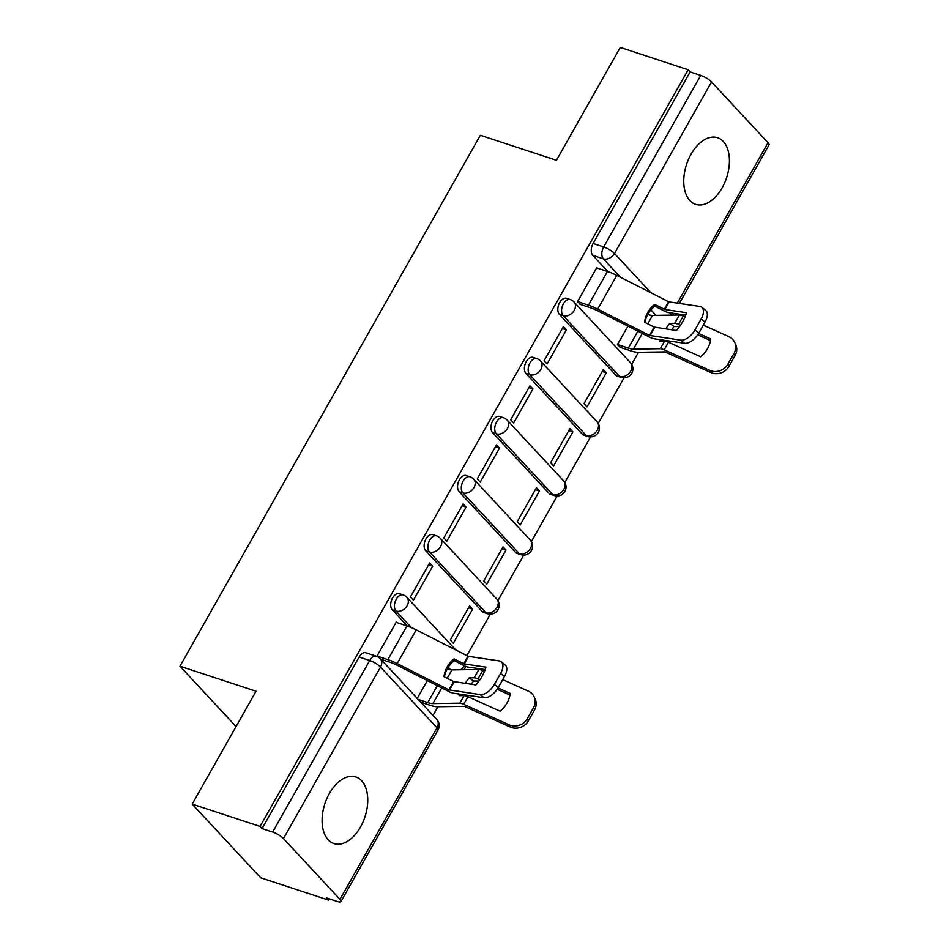 <?xml version="1.0" encoding="UTF-8"?>
<svg xmlns="http://www.w3.org/2000/svg" width="949" height="949" viewBox="0 0 949 949"><rect width="100%" height="100%" fill="white"/><g stroke="black" fill="none" stroke-linecap="round" stroke-linejoin="round"><path stroke-width="1.42" d="M399.363 593.694A8.992 5.409 108.2 0 0 392.554 597.941A8.992 5.409 108.2 0 0 392.257 609.816L396.018 611.049A8.992 5.409 -71.8 0 1 396.314 599.175A8.992 5.409 -71.8 0 1 403.111 594.928L399.363 593.694M432.78 534.619A8.992 5.409 108.2 0 0 425.982 538.866A8.992 5.409 108.2 0 0 425.686 550.74L429.434 551.974A8.992 5.409 -71.8 0 1 429.731 540.1A8.992 5.409 -71.8 0 1 436.54 535.853L432.78 534.619M466.208 475.544A8.992 5.409 108.2 0 0 459.411 479.791A8.992 5.409 108.2 0 0 459.114 491.665L462.863 492.899A8.992 5.409 -71.8 0 1 463.159 481.024A8.992 5.409 -71.8 0 1 469.957 476.778L466.208 475.544M499.637 416.469A8.992 5.409 108.2 0 0 492.828 420.715A8.992 5.409 108.2 0 0 492.531 432.578L496.291 433.812A8.992 5.409 -71.8 0 1 496.588 421.949A8.992 5.409 -71.8 0 1 503.385 417.702L499.637 416.469M533.053 357.393A8.992 5.409 108.2 0 0 526.256 361.64A8.992 5.409 108.2 0 0 525.96 373.503L529.708 374.736A8.992 5.409 -71.8 0 1 530.005 362.874A8.992 5.409 -71.8 0 1 536.814 358.627L533.053 357.393M566.482 298.306A8.992 5.409 108.2 0 0 559.685 302.553A8.992 5.409 108.2 0 0 559.388 314.427L563.137 315.661A8.992 5.409 -71.8 0 1 563.433 303.787A8.992 5.409 -71.8 0 1 570.23 299.54L566.482 298.306M722.153 187.783A35.066 21.092 108.2 0 0 717.539 137.724A35.066 21.092 108.2 0 0 691.014 154.284A35.066 21.092 108.2 0 0 695.629 204.343A35.066 21.092 108.2 0 0 722.153 187.783M360.478 827.03A35.066 21.092 108.2 0 0 355.875 776.97A35.066 21.092 108.2 0 0 329.35 793.53A35.066 21.092 108.2 0 0 333.953 843.59A35.066 21.092 108.2 0 0 360.478 827.03M192.184 804.1L256.04 691.24L179.966 666.222L480.348 135.28L556.434 160.298L620.278 47.45L688.167 69.775L260.073 826.425L192.184 804.1L260.643 877.754L328.532 900.091L329.244 898.833M433.017 715.416L437.928 706.732M466.849 655.605L490.301 614.157M497.964 600.622L523.729 555.082M531.393 541.547L557.146 496.007M564.809 482.46L590.575 436.931M598.238 423.384L624.003 377.856M631.666 364.309L638.475 352.269M328.532 900.091L326.539 897.944L337.109 901.42A8.992 2.266 -150.5 0 0 340.952 901.55A8.992 2.266 -150.5 0 0 339.944 899.367L283.466 838.596A8.992 2.266 -150.5 0 0 272.648 832.059L369.707 660.504A8.992 5.409 -71.8 0 1 376.504 656.257L365.934 652.782A8.992 5.409 -71.8 0 0 359.137 657.028L369.707 660.504A8.992 2.266 -150.5 0 1 380.525 667.04L283.466 838.596M260.073 826.425L262.066 828.572L272.648 832.059M607.918 271.604L592.805 255.352L603.386 258.828A8.992 5.409 -71.8 0 1 603.683 246.954L700.742 75.41A8.992 2.266 29.5 0 1 711.548 81.946L768.038 142.718A8.992 2.266 29.5 0 1 769.034 144.9L679.342 303.431M700.742 75.41L690.16 71.922L688.167 69.775M597.312 268.116L596.814 267.571L577.526 301.652L580.705 304.558M627.894 326.136L617.443 344.606L620.61 347.512M606.292 372.827L603.303 369.6L584.015 403.681L587.016 406.907L606.292 372.827L602.235 371.486M566.375 329.872L563.386 326.646L544.097 360.739L547.098 363.953L566.375 329.872L562.318 328.532M572.876 431.902L569.875 428.675L550.598 462.756L553.587 465.983L572.876 431.902L568.807 430.561M532.958 388.948L529.957 385.733L510.681 419.814L513.67 423.029L532.958 388.948L528.89 387.619M539.447 490.977L536.458 487.75L517.169 521.843L520.159 525.058L539.447 490.977L535.39 489.637M499.53 448.023L496.541 444.808L477.252 478.889L480.241 482.116L499.53 448.023L495.473 446.694M506.019 550.052L503.029 546.838L483.741 580.918L486.742 584.133L506.019 550.052L501.962 548.724M466.101 507.11L463.112 503.883L443.824 537.964L446.825 541.191L466.101 507.11L462.044 505.77M472.602 609.128L469.601 605.913L450.324 639.994L453.314 643.22L472.602 609.128L468.533 607.799M432.685 566.185L429.683 562.959L410.407 597.04L413.396 600.266L432.685 566.185L428.616 564.845M396.765 622.58L396.267 622.034L376.978 656.127L377.441 656.625M407.37 626.067L392.257 609.816M482.175 611.512L485.924 612.746A8.992 5.409 -71.8 0 0 487.395 613.706L483.646 612.473A8.992 5.409 108.2 0 1 482.175 611.512L425.686 550.74M515.592 552.437L519.352 553.67A8.992 5.409 -71.8 0 0 520.823 554.631L517.075 553.397A8.992 5.409 108.2 0 1 515.592 552.437L459.114 491.665M549.02 493.35L552.769 494.595A8.992 5.409 -71.8 0 0 554.252 495.556L550.491 494.322A8.992 5.409 108.2 0 1 549.02 493.35L492.531 432.578M582.449 434.274L586.197 435.508A8.992 5.409 -71.8 0 0 587.668 436.481L583.92 435.247A8.992 5.409 108.2 0 1 582.449 434.274L525.96 373.503M615.865 375.199L619.626 376.433A8.992 5.409 -71.8 0 0 621.097 377.405L617.348 376.172A8.992 5.409 108.2 0 1 615.865 375.199L559.388 314.427M236.052 726.566L179.966 666.222M262.066 828.572L359.137 657.028M690.16 71.922L593.101 243.478A8.992 5.409 108.2 0 0 592.805 255.352M427.347 680.599L417.252 698.452M577.561 301.592L588.404 305.163A22.479 5.658 29.5 0 1 597.716 309.113L649.472 335.424L654.181 327.097L644.561 322.197A27.877 26.56 -5.7 0 1 647.764 312.363A27.877 26.56 -5.7 0 1 654.62 304.404L654.798 306.159A27.877 26.56 -5.7 0 0 647.942 314.131A27.877 26.56 -5.7 0 0 644.952 322.399M596.636 267.891L607.479 271.461A22.479 5.658 29.5 0 1 616.779 275.412L668.915 301.877L699.781 306.444A13.488 7.129 -51.2 0 1 701.809 307.298A13.488 7.129 -51.2 0 1 701.157 318.947L694.953 329.932L698.82 333.04L705.024 322.067L701.157 318.947M654.62 304.404L664.822 309.504L686.483 312.684A27.877 14.721 128.8 0 1 676.412 330.489L654.181 327.097M685.724 315.115L668.689 312.612A6.738 1.696 29.5 0 1 667.218 312.245A6.738 1.696 29.5 0 1 664.43 311.058L654.798 306.159M649.472 335.424L680.718 340.145A13.488 7.129 -51.2 0 0 694.953 329.932M580.017 304.344L591.002 307.951A16.631 4.187 29.5 0 1 597.894 310.881L649.65 337.192A6.738 1.696 -150.5 0 0 652.438 338.378A6.738 1.696 -150.5 0 0 653.908 338.746L684.585 343.253L680.718 340.145M698.82 333.04A13.488 7.129 128.8 0 1 684.585 343.253M701.809 307.298L705.676 310.406A13.488 7.129 128.8 0 1 705.024 322.067M698.571 333.467L710.754 338.971A27.877 25.362 -25.8 0 1 700.682 356.765L668.476 342.233A6.738 1.696 -150.5 0 0 666.696 341.533A6.738 1.696 -150.5 0 0 664.632 341.118L659.626 341.201A27.877 10.629 125.7 0 1 660.184 339.659M665.249 341.166A27.877 10.629 125.7 0 1 665.569 340.454M619.934 347.287L630.919 350.905A22.479 5.658 -150.5 0 0 637.823 352.281L665.012 351.901L710.848 372.566L709.793 370.383A13.488 12.266 -25.8 0 0 727.824 364.262L728.879 366.444A13.488 12.266 154.2 0 1 710.848 372.566M617.479 344.546L628.321 348.105A16.631 4.187 -150.5 0 0 633.434 349.125L660.338 348.698A6.738 1.696 29.5 0 1 662.414 349.113A6.738 1.696 29.5 0 1 664.193 349.813L709.793 370.383M671.678 329.789A27.877 10.629 125.7 0 1 674.087 326.551L679.543 326.598M647.728 314.51A16.631 4.187 -150.5 0 0 652.509 315.424L679.413 314.997A6.738 1.696 29.5 0 1 681.489 315.4A6.738 1.696 29.5 0 1 683.256 316.1L685.036 316.907M680.457 325.293L678.547 324.439A6.738 1.696 -150.5 0 0 676.767 323.739A6.738 1.696 -150.5 0 0 674.703 323.324L669.697 323.407L674.087 326.551M697.717 334.795L710.504 340.561M665.759 328.923A27.877 10.629 125.7 0 1 669.697 323.407M734.04 353.277A13.488 12.266 -25.8 0 0 734.585 342.174L735.629 344.357A13.488 12.266 154.2 0 1 735.095 355.46L734.04 353.277L727.824 364.262M734.585 342.174A13.488 12.266 -25.8 0 0 728.856 336.681L703.292 325.139M735.095 355.46L728.879 366.444M377.014 656.056L387.868 659.626A22.479 5.658 29.5 0 1 397.168 663.576L448.924 689.887L453.634 681.56L444.013 676.661A27.877 26.56 -5.7 0 1 447.216 666.839A27.877 26.56 -5.7 0 1 454.073 658.867L454.251 660.623A27.877 26.56 -5.7 0 0 447.394 668.594A27.877 26.56 -5.7 0 0 444.405 676.862M396.089 622.354L406.931 625.925A22.479 5.658 29.5 0 1 416.231 629.875L468.367 656.34L499.233 660.907A13.488 7.129 -51.2 0 1 501.262 661.761A13.488 7.129 -51.2 0 1 500.621 673.422L494.405 684.395L498.272 687.515L504.488 676.53L500.621 673.422M454.073 658.867L464.073 663.92L485.935 667.159A27.877 14.721 128.8 0 1 475.864 684.953L453.634 681.56M485.176 669.579L468.142 667.076A6.738 1.696 29.5 0 1 466.671 666.708A6.738 1.696 29.5 0 1 463.883 665.522L454.251 660.623M448.924 689.887L480.17 694.609A13.488 7.129 -51.2 0 0 494.405 684.395M380.822 659.247L390.454 662.414A16.631 4.187 29.5 0 1 397.346 665.344L449.102 691.655A6.738 1.696 -150.5 0 0 451.89 692.841A6.738 1.696 -150.5 0 0 453.361 693.209L484.037 697.717L480.17 694.609M498.272 687.515A13.488 7.129 128.8 0 1 484.037 697.717M501.262 661.761L505.129 664.869A13.488 7.129 128.8 0 1 504.488 676.53M498.023 687.93L510.206 693.434A27.877 25.362 -25.8 0 1 500.135 711.228L467.928 696.696A6.738 1.696 -150.5 0 0 466.149 695.997A6.738 1.696 -150.5 0 0 464.085 695.593L459.079 695.664A27.877 10.629 125.7 0 1 459.636 694.134M464.702 695.641A27.877 10.629 125.7 0 1 465.022 694.917M420.739 702.201L430.372 705.368A22.479 5.658 -150.5 0 0 437.275 706.744L464.464 706.364L510.301 727.029L509.245 724.846A13.488 12.266 -25.8 0 0 527.276 718.725L528.332 720.908A13.488 12.266 154.2 0 1 510.301 727.029M418.141 699.401L427.774 702.58A16.631 4.187 -150.5 0 0 432.886 703.589L459.802 703.162A6.738 1.696 29.5 0 1 461.866 703.577A6.738 1.696 29.5 0 1 463.646 704.277L509.245 724.846M471.143 684.253A27.877 10.629 125.7 0 1 473.539 681.014L478.996 681.062M447.181 668.974A16.631 4.187 -150.5 0 0 451.961 669.887L478.865 669.46A6.738 1.696 29.5 0 1 480.941 669.875A6.738 1.696 29.5 0 1 482.721 670.575L484.488 671.37M479.909 679.769L477.999 678.903A6.738 1.696 -150.5 0 0 476.22 678.203A6.738 1.696 -150.5 0 0 474.156 677.788L469.15 677.871L473.539 681.014M497.181 689.259L509.957 695.024M465.212 683.387A27.877 10.629 125.7 0 1 469.15 677.871M533.492 707.74A13.488 12.266 -25.8 0 0 534.038 696.649L535.082 698.832A13.488 12.266 154.2 0 1 534.548 709.923L533.492 707.74L527.276 718.725M534.038 696.649A13.488 12.266 -25.8 0 0 528.308 691.145L502.745 679.603M534.548 709.923L528.332 720.908M339.944 899.367L437.003 727.812L380.525 667.04A8.992 6.821 -42.9 0 0 380.288 658.677A8.992 8.992 0 0 0 376.504 656.257M655.937 315.365L650.884 309.932M620.599 277.357L603.386 258.828A8.992 6.821 137.1 0 0 614.489 253.502L651.05 292.826M669.555 312.731L670.979 314.273L671.667 313.051M677.278 303.134L768.038 142.718M711.548 81.946L614.489 253.502A8.992 2.266 -150.5 0 0 603.683 246.954L593.101 243.478M450.621 669.804L448.225 667.23M411.427 627.633L396.018 611.049A8.992 6.821 -42.9 0 0 407.121 605.723A8.992 6.821 137.1 0 0 406.884 597.348A8.992 8.992 0 0 0 403.111 594.928M487.395 613.706A8.992 8.992 0 0 0 496.79 599.044A8.992 6.821 -42.9 0 1 497.027 607.419A8.992 6.821 -42.9 0 1 485.924 612.746L429.434 551.974A8.992 6.821 -42.9 0 0 440.55 546.648A8.992 6.821 137.1 0 0 440.312 538.273A8.992 8.992 0 0 0 436.54 535.853M520.823 554.631A8.992 8.992 0 0 0 530.218 539.969A8.992 6.821 -42.9 0 1 530.455 548.332A8.992 6.821 -42.9 0 1 519.352 553.67L462.863 492.899A8.992 6.821 -42.9 0 0 473.978 487.561A8.992 6.821 137.1 0 0 473.741 479.198A8.992 8.992 0 0 0 469.957 476.778M554.252 495.556A8.992 8.992 0 0 0 563.647 480.894A8.992 6.821 -42.9 0 1 563.884 489.257A8.992 6.821 -42.9 0 1 552.769 494.595L496.291 433.812A8.992 6.821 -42.9 0 0 507.395 428.485A8.992 6.821 137.1 0 0 507.157 420.122A8.992 8.992 0 0 0 503.385 417.702M587.668 436.481A8.992 8.992 0 0 0 597.063 421.819A8.992 6.821 -42.9 0 1 597.301 430.182A8.992 6.821 -42.9 0 1 586.197 435.508L529.708 374.736A8.992 6.821 -42.9 0 0 540.823 369.41A8.992 6.821 137.1 0 0 540.586 361.047A8.992 8.992 0 0 0 536.814 358.627M621.097 377.405A8.992 8.992 0 0 0 630.492 362.743A8.992 6.821 -42.9 0 1 630.729 371.106A8.992 6.821 -42.9 0 1 619.626 376.433L563.137 315.661A8.992 6.821 -42.9 0 0 574.252 310.335A8.992 6.821 137.1 0 0 574.015 301.96A8.992 8.992 0 0 0 570.23 299.54M460.846 669.745A8.992 6.821 -42.9 0 0 463.61 666.495A8.992 6.821 -42.9 0 0 464.049 665.605M436.765 719.449A8.992 6.821 -42.9 0 1 437.003 727.812A8.992 2.266 29.5 0 1 438.011 729.995A8.992 8.992 0 0 0 436.765 719.449L380.288 658.677M671.655 315.115A8.992 2.266 29.5 0 0 670.979 314.273A8.992 6.821 137.1 0 1 670.433 315.139M664.253 309.291L668.535 301.723M597.716 309.113L616.779 275.412M664.822 309.504L669.104 301.924M650.041 335.626L654.751 327.298M588.404 305.163L607.479 271.461M668.476 342.233L664.193 349.813M683.256 316.1L678.547 324.439M679.413 314.997L674.703 323.324M652.509 315.424L647.752 323.823M642.307 333.455L633.434 349.125M664.632 341.118L660.338 348.698M637.882 331.213L628.321 348.105M463.705 663.754L467.987 656.186M397.168 663.576L416.231 629.875M464.275 663.968L468.557 656.388M449.494 690.101L454.203 681.762M387.868 659.626L406.931 625.925M467.928 696.696L463.646 704.277M482.721 670.575L477.999 678.903M478.865 669.46L474.156 677.788M451.961 669.887L447.204 678.286M441.76 687.918L432.886 703.589M464.085 695.593L459.802 703.162M437.335 685.676L427.774 702.58M574.015 301.96L630.492 362.743M540.586 361.047L597.063 421.819M507.157 420.122L563.647 480.894M473.741 479.198L530.218 539.969M440.312 538.273L496.79 599.044M463.931 669.697A8.992 8.992 0 0 0 465.544 666.281M406.884 597.348L455.805 649.994M340.952 901.55L438.011 729.995M672.746 315.104L673.731 313.348"/></g></svg>
